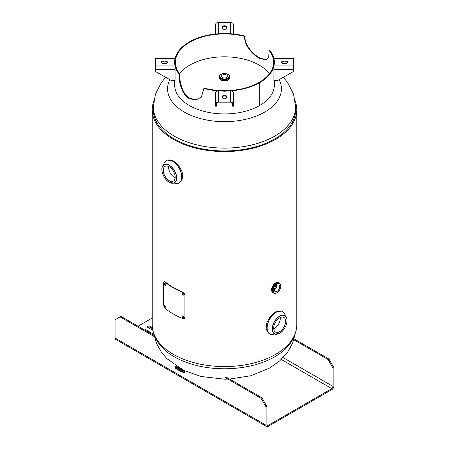 <?xml version="1.0" encoding="UTF-8"?>
<svg xmlns="http://www.w3.org/2000/svg" width="449" height="449" viewBox="0 0 449 449"><rect width="100%" height="100%" fill="white"/><g stroke="black" fill="none" stroke-linecap="round" stroke-linejoin="round"><path stroke-width="0.67" d="M153.726 101.446A72.261 41.718 0 0 0 152.239 109.865L152.239 324.851A72.261 41.718 0 0 0 224.5 366.575A72.261 41.718 0 0 0 296.761 324.851L296.761 109.865A72.261 41.718 0 0 0 295.274 101.446M152.239 109.865A72.261 41.718 0 0 0 224.5 151.582A72.261 41.718 0 0 0 296.761 109.865M274.822 287.904L274.822 289.526L274.816 287.91M153.334 109.865A71.166 41.089 0 0 0 224.5 150.948A71.166 41.089 0 0 0 295.666 109.865L295.666 107.03A71.166 41.089 180 0 1 274.822 136.081A71.166 41.089 180 0 1 197.268 144.988A71.166 41.089 180 0 1 153.334 107.03L153.334 109.865M279.171 79.636A56.933 32.867 180 0 1 264.758 112.042A56.933 32.867 180 0 1 184.242 112.042A56.933 32.867 180 0 1 169.829 79.636M271.707 334.499A12.898 7.448 -60 0 1 269.748 333.91L268.872 333.405L266.117 329.308L266.7 322.954L270.349 316.478L275.596 311.864L281.77 311.067L282.646 311.572A12.898 7.448 -60 0 1 284.133 312.975M273.738 328.881A8.452 4.877 120 0 0 274.339 328.567A8.452 4.877 120 0 0 280.283 317.544M279.682 331.654A8.452 4.877 -60 0 1 275.456 332.075A8.452 4.877 -60 0 1 274.159 325.301A8.452 4.877 -60 0 1 279.682 317.853A8.452 4.877 -60 0 1 283.908 317.437A8.452 4.877 -60 0 1 285.205 324.206A8.452 4.877 -60 0 1 279.682 331.654M164.766 161.954A12.898 7.448 60 0 1 166.253 160.557L167.129 160.046L173.303 160.849L178.545 165.451L182.199 171.933L182.782 178.287L180.027 182.389L179.151 182.895A12.898 7.448 60 0 1 177.192 183.484M168.616 166.523A8.452 4.877 -120 0 0 174.56 177.551A8.452 4.877 -120 0 0 175.161 177.866M169.217 166.837A8.452 4.877 60 0 1 174.74 174.285A8.452 4.877 60 0 1 173.443 181.054A8.452 4.877 60 0 1 169.217 180.638A8.452 4.877 60 0 1 163.694 173.191A8.452 4.877 60 0 1 164.991 166.422A8.452 4.877 60 0 1 169.217 166.837M277.011 291.401A3.738 2.155 120 0 0 279.452 288.106A3.738 2.155 120 0 0 278.88 285.115A3.738 2.155 120 0 0 277.011 285.3A3.738 2.155 120 0 0 274.569 288.589A3.738 2.155 120 0 0 275.142 291.586A3.738 2.155 120 0 0 277.011 291.401M274.367 289.841A3.738 2.155 120 0 0 276.977 285.317M273.475 292.984A5.786 3.345 -60 0 1 272.403 288.398A5.786 3.345 -60 0 1 276.225 283.167A5.786 3.345 -60 0 1 279.261 282.971M226.616 77.492A2.991 1.723 0 0 0 227.491 76.274A2.991 1.723 0 0 0 225.645 74.68A2.991 1.723 0 0 0 222.384 75.05A2.991 1.723 0 0 0 221.509 76.274A2.991 1.723 0 0 0 223.355 77.868A2.991 1.723 0 0 0 226.616 77.492M182.44 293.365L182.35 293.736M183.938 294.667C183.321 293.259 182.709 293.012 182.103 293.938C182.709 295.358 183.321 295.599 183.938 294.667L183.748 295.15M182.3 293.45L182.103 293.938M182.44 315.883L182.35 316.253M183.938 317.185C183.321 315.77 182.709 315.529 182.103 316.45C182.709 317.875 183.321 318.116 183.938 317.185L183.748 317.662M182.3 315.967L182.103 316.45M165.709 284.891C165.277 283.37 164.85 283.022 164.429 283.835C164.85 285.368 165.277 285.716 165.709 284.891L165.485 285.401M164.654 283.33L164.429 283.835L164.783 283.701M165.451 306.835C165.019 305.314 164.598 304.961 164.182 305.775C164.598 307.307 165.019 307.66 165.451 306.835L165.221 307.346M164.401 305.269L164.182 305.775M184.904 295.397L184.904 317.19L184.438 318.347L182.681 318.504A71.593 41.33 180 0 1 165.047 308.323L163.554 304.86L163.554 283.072L164.07 281.865L165.395 282.034A71.166 41.089 0 0 0 182.928 292.153L182.681 292.355C184.028 293.012 184.769 294.028 184.904 295.397L185.14 295.189M165.047 282.174A71.593 41.33 0 0 0 182.681 292.355M225.308 377.615L226.173 377.115L261.846 397.713L266.88 406.429L266.016 406.929L260.981 398.212L225.308 377.615M152.239 317.999L138.011 326.215M333.079 368.208L328.051 359.492L328.915 358.992L333.949 367.709L333.079 368.208L333.079 386.454A1.779 1.027 -60 0 1 331.822 388.632L268.137 425.399A1.779 1.027 -60 0 1 267.25 425.489A1.779 1.027 -60 0 1 266.88 424.675L266.88 406.429M333.949 367.709L333.949 385.955A3.003 1.734 -60 0 1 331.822 389.631L268.137 426.398A3.003 1.734 -60 0 1 266.639 426.55A3.003 1.734 -60 0 1 266.016 425.175L266.016 406.929M147.783 327.394A1.448 0.836 180 0 1 149.96 327.304L152.565 328.808M152.868 330.346L147.917 327.484A1.448 0.836 180 0 1 147.497 326.894A1.448 0.836 180 0 1 148.389 326.126A1.448 0.836 180 0 1 149.96 326.305L152.413 327.719M143.057 329.128A1.448 0.836 180 0 1 144.932 329.212L153.9 334.387M266.016 425.175L115.051 338.018A3.003 1.734 120 0 0 115.674 339.393L266.639 426.55M260.981 398.212L261.846 397.713M154.102 335.504L120.949 316.365L115.051 319.772L115.051 338.018M154.344 336.643L120.085 316.865M328.051 359.492L293.826 339.73M328.915 358.992L294.078 338.877M274.317 80.59L274.317 85.17A49.817 28.758 180 0 1 259.718 105.509L259.718 82.627A49.817 28.758 0 0 0 274.317 62.288A49.817 28.758 0 0 0 269.843 50.378L269.215 50.546L268.687 56.877L266.229 59.981L259.236 58.213C252.035 54.234 243.583 44.384 244.862 36.476A49.126 28.36 0 0 0 175.374 62.288A49.126 28.36 0 0 0 179.785 74.034C179.263 81.51 182.462 94.402 189.764 98.32L196.073 99.712L201.455 96.984M266.532 59.852L259.724 57.932C252.422 53.897 243.852 44.019 245.148 36.116A49.817 28.758 0 0 0 174.683 62.288A49.817 28.758 0 0 0 179.157 74.197C178.629 81.662 181.873 94.627 189.276 98.606L195.815 100.015L201.326 97.124L204.138 88.099A49.126 28.36 0 0 0 259.23 82.347A49.126 28.36 0 0 0 273.626 62.288A49.126 28.36 0 0 0 269.215 50.546M203.852 88.464A49.817 28.758 0 0 0 259.713 82.633L259.713 105.509A49.817 28.758 180 0 1 189.276 105.504A49.817 28.758 180 0 1 174.683 85.17L174.683 80.59M179.549 73.726A49.126 28.36 180 0 1 259.236 65.111A49.126 28.36 180 0 1 269.451 73.726M245.148 36.116L244.862 36.476M179.157 74.197L179.785 74.034M259.713 82.633L259.23 82.347L259.718 82.627M293.506 58.696L273.935 58.696L273.935 58.19L293.506 58.19L293.506 71.509L277.493 80.59L273.935 80.59L273.935 65.885L274.603 62.288L273.935 58.735M283.493 61.131L285.721 61.131A2.004 1.156 180 0 1 287.719 62.288A2.004 1.156 180 0 1 285.721 63.444L283.493 63.444A2.004 1.156 180 0 1 281.495 62.288A2.004 1.156 180 0 1 283.493 61.131L283.493 61.911L285.721 61.911A2.004 1.156 180 0 1 287.601 62.68M281.613 62.68A2.004 1.156 180 0 1 283.493 61.911M274.288 61.401L274.53 62.68M175.065 69.69L175.065 80.59L171.507 80.59L155.494 71.509L155.494 69.69L175.065 69.69L175.065 65.885L174.397 62.288L175.065 58.19L155.494 58.19L155.494 58.696L175.065 58.735M165.507 63.444L163.279 63.444A2.004 1.156 180 0 1 161.281 62.288A2.004 1.156 180 0 1 163.279 61.131L165.507 61.131A2.004 1.156 180 0 1 167.505 62.288A2.004 1.156 180 0 1 165.507 63.444M155.494 69.69L155.494 58.696M161.399 62.68A2.004 1.156 180 0 1 163.279 61.911L165.507 61.911A2.004 1.156 180 0 1 167.387 62.68M174.47 62.68L174.712 61.401M232.503 106.172L233.458 106.172L233.458 93.061A2.733 2.234 180 0 0 230.724 90.827L224.5 91.214L218.276 90.827A2.733 2.234 180 0 0 215.542 93.061L215.542 106.172L216.497 106.172L216.497 104.359A1.779 1.454 -0 0 1 218.276 102.905L230.724 102.905A1.779 1.454 -0 0 1 232.503 104.359L232.503 106.172M226.504 96.35L226.504 97.635A2.004 1.156 180 0 1 224.5 98.791A2.004 1.156 180 0 1 222.496 97.635L222.496 96.35A2.004 1.156 180 0 1 224.5 95.194A2.004 1.156 180 0 1 226.504 96.35M233.458 104.359A2.733 2.234 -0 0 0 230.724 102.125L218.276 102.125L218.276 90.827M222.496 97.13A2.004 1.156 180 0 1 224.5 95.974A2.004 1.156 180 0 1 226.504 97.13M215.542 104.359A2.733 2.234 -0 0 1 218.276 102.125M233.458 33.995L233.458 24.684A2.733 2.234 180 0 0 230.724 22.45L218.276 22.45A2.733 2.234 180 0 0 215.542 24.684L215.542 33.995M222.496 28.225L222.496 26.946A2.004 1.156 180 0 1 224.5 25.789A2.004 1.156 180 0 1 226.504 26.946L226.504 28.225A2.004 1.156 180 0 1 224.5 29.381A2.004 1.156 180 0 1 222.496 28.225M230.724 22.45L230.724 33.748L224.5 33.361L218.276 33.748A2.733 2.234 0 0 0 217.714 33.798M222.496 27.72A2.004 1.156 180 0 1 224.5 26.57A2.004 1.156 180 0 1 226.504 27.72M230.724 33.748A2.733 2.234 0 0 1 231.286 33.798M154.641 335.515A71.166 41.089 0 0 0 203.683 366.979A71.166 41.089 0 0 0 274.822 356.742A71.166 41.089 0 0 0 294.359 335.515M279.682 333.22A10.366 5.989 120 0 0 287.012 320.524A10.366 5.989 120 0 0 279.682 316.287A10.366 5.989 120 0 0 272.352 328.988A10.366 5.989 120 0 0 279.682 333.22M279.62 333.27A10.473 6.045 -60 0 1 275.271 334.151A10.473 6.045 -60 0 1 272.582 326.142A10.473 6.045 -60 0 1 279.62 316.169A10.473 6.045 -60 0 1 285.615 316.236A10.473 6.045 -60 0 1 286.709 323.106M281.77 331.665A10.473 6.045 -60 0 1 279.682 333.237M276.197 312.212A12.898 7.448 -60 0 1 282.646 311.572C284.122 312.459 284.997 314.014 285.278 316.236L285.149 315.608L285.615 316.236C289.291 319.419 285.463 330.24 279.66 333.27L275.271 334.151L274.491 334.062L275.102 333.86C273.037 334.73 271.252 334.746 269.748 333.91A12.898 7.448 -60 0 1 267.772 323.577A12.898 7.448 -60 0 1 276.197 312.212M285.199 315.703A12.875 7.431 120 0 0 276.247 312.263A12.875 7.431 120 0 0 267.183 327.052A12.875 7.431 120 0 0 274.603 334.056M169.217 182.204A10.366 5.989 -120 0 0 176.547 177.972A10.366 5.989 -120 0 0 169.217 165.271A10.366 5.989 -120 0 0 161.887 169.503A10.366 5.989 -120 0 0 169.217 182.204A10.473 6.045 60 0 1 167.129 180.65M162.19 172.09A10.473 6.045 60 0 1 163.284 165.221A10.473 6.045 60 0 1 169.279 165.153A10.473 6.045 60 0 1 176.317 175.127A10.473 6.045 60 0 1 173.628 183.136A10.473 6.045 60 0 1 169.279 182.255M166.253 160.557A12.898 7.448 60 0 1 172.702 161.197A12.898 7.448 60 0 1 181.127 172.562A12.898 7.448 60 0 1 179.151 182.895C177.647 183.731 175.862 183.714 173.797 182.844L174.408 183.046L173.628 183.136L169.239 182.255C163.436 179.218 159.608 168.397 163.284 165.221L163.75 164.587L163.621 165.221C163.902 162.998 164.777 161.444 166.253 160.557M174.296 183.04A12.875 7.431 -120 0 0 181.716 176.036A12.875 7.431 -120 0 0 172.652 161.242A12.875 7.431 -120 0 0 163.7 164.688M273.188 292.821L272.779 292.585A5.781 3.339 -60 0 1 271.892 287.949A5.781 3.339 -60 0 1 275.669 282.853A5.781 3.339 -60 0 1 278.56 282.567L278.975 282.803M271.583 289.891A5.674 3.278 -60 0 1 275.596 282.898M272.133 290.256A5.781 3.339 -60 0 1 276.219 283.173A5.781 3.339 -60 0 1 279.121 282.892L279.598 283.167A5.781 3.339 -60 0 0 276.707 283.454A5.781 3.339 -60 0 0 272.93 288.55A5.781 3.339 -60 0 0 273.817 293.18L273.34 292.905A5.781 3.339 -60 0 1 272.453 288.275A5.781 3.339 -60 0 1 276.23 283.179M277.011 292.72A5.354 3.092 -60 0 1 273.222 290.537A5.354 3.092 -60 0 1 277.011 283.976A5.354 3.092 -60 0 1 280.799 286.165A5.354 3.092 -60 0 1 277.011 292.72M229.652 77.638A5.158 2.98 180 0 1 229.658 77.817A5.158 2.98 180 0 1 228.148 79.922A5.158 2.98 180 0 1 222.524 80.567A5.158 2.98 180 0 1 219.342 77.817A5.158 2.98 180 0 1 219.348 77.638M228.075 79.967A5.051 2.919 180 0 1 220.891 79.944M229.619 77.105A5.152 2.975 180 0 1 228.143 79.557A5.158 2.98 180 0 1 222.524 80.208A5.158 2.98 180 0 1 219.342 77.458A5.158 2.98 180 0 1 219.381 77.076L219.342 77.817C220.689 80.792 223.613 81.51 228.126 79.973L229.658 77.458A5.158 2.98 180 0 1 228.148 79.563A5.152 2.975 180 0 1 222.249 80.13A5.152 2.975 180 0 1 219.381 77.105M229.619 77.447A5.119 2.952 180 0 1 228.12 79.535A5.119 2.952 180 0 1 222.541 80.175A5.119 2.952 180 0 1 219.381 77.447L219.381 76.622A5.119 2.952 180 0 0 222.541 79.35A5.119 2.952 180 0 0 228.12 78.71A5.119 2.952 180 0 0 229.619 76.622L229.619 77.447M229.619 77.295A5.124 2.958 180 0 1 228.126 79.54A5.124 2.958 180 0 1 222.418 80.152A5.124 2.958 180 0 1 219.381 77.295M227.817 78.188A4.692 2.705 180 0 1 221.183 78.188A4.692 2.705 180 0 1 221.183 74.354A4.692 2.705 180 0 1 227.817 74.354A4.692 2.705 180 0 1 227.817 78.188M229.619 77.076A5.158 2.98 180 0 1 229.658 77.458L229.619 77.076M177.478 366.962L183.175 370.099M175.576 366.816A5.158 0.365 27.1 0 0 178.612 368.764A5.158 0.365 27.1 0 0 183.815 371.272C181.362 370.352 175.116 366.973 175.576 366.816L175.828 366.322A5.158 0.365 27.1 0 0 178.865 368.27A5.158 0.365 27.1 0 0 184.068 370.779A5.158 0.365 27.1 0 0 185.016 371.026L185.027 370.986M176.682 366.435A5.051 0.359 27.1 0 0 177.883 367.591A5.051 0.359 27.1 0 0 184.039 370.638A5.051 0.359 27.1 0 0 184.825 370.896M175.576 366.85A5.152 0.365 27.1 0 0 178.747 368.842A5.152 0.365 27.1 0 0 183.809 371.272A5.152 0.365 27.1 0 0 184.73 371.536M175.845 367.114A5.119 0.365 27.1 0 0 179.42 369.201A5.119 0.365 27.1 0 0 183.781 371.267A5.119 0.365 27.1 0 0 184.359 371.475M184.309 372.305C184.337 372.692 183.871 372.687 182.917 372.288C178.13 370.156 173.628 367.624 175.2 367.641A5.119 0.365 27.1 0 0 178.214 369.572A5.119 0.365 27.1 0 0 183.372 372.064A5.119 0.365 27.1 0 0 184.309 372.305L184.702 371.542M176.199 368.421A4.692 0.331 27.1 0 0 177.052 369.375A4.692 0.331 27.1 0 0 182.878 372.266M184.763 371.514L183.809 371.272A5.158 0.365 27.1 0 0 184.763 371.514L185.016 371.026M268.137 425.399L266.88 424.675M331.822 388.632L281.276 359.453M144.932 329.212L144.932 330.211M149.96 326.305L149.96 327.304M333.079 386.454L283.117 357.606M293.506 69.69L273.935 69.69M293.506 65.885L273.935 65.885M285.721 61.131L285.721 61.911M155.494 65.885L175.065 65.885M165.507 61.131L165.507 61.911M163.279 61.131L163.279 61.911M230.724 102.125L230.724 90.827M218.276 22.45L218.276 33.748M165.703 77.295L161.236 82.756L155.405 94.268L153.334 107.03M283.297 77.295L287.573 82.493L293.545 94.116L295.666 107.03M295.274 333.27L292.636 343.07L287.764 351.96L279.71 360.884L269.72 368.012L250.789 375.757L229.54 379.057M227.924 379.124L224.438 379.181L201.152 376.503L183.809 370.414L166.989 358.74L161.427 352.224L156.426 343.221L153.726 333.27M272.779 292.585C270.652 289.616 271.6 286.367 275.619 282.848L278.56 282.567M273.817 293.18C274.356 293.68 275.394 293.59 276.921 292.916C280.934 289.482 281.826 286.232 279.598 283.167M229.619 76.622C230.292 74.506 224.141 72.16 220.97 74.338C219.78 75.196 219.252 75.954 219.381 76.622M175.828 366.322L176.889 366.507M175.2 367.641L175.593 366.878M177.978 367.136L177.596 366.867M164.429 281.731L164.07 281.865M274.317 63.831L274.317 62.288M174.683 63.831L174.683 62.288"/></g></svg>

